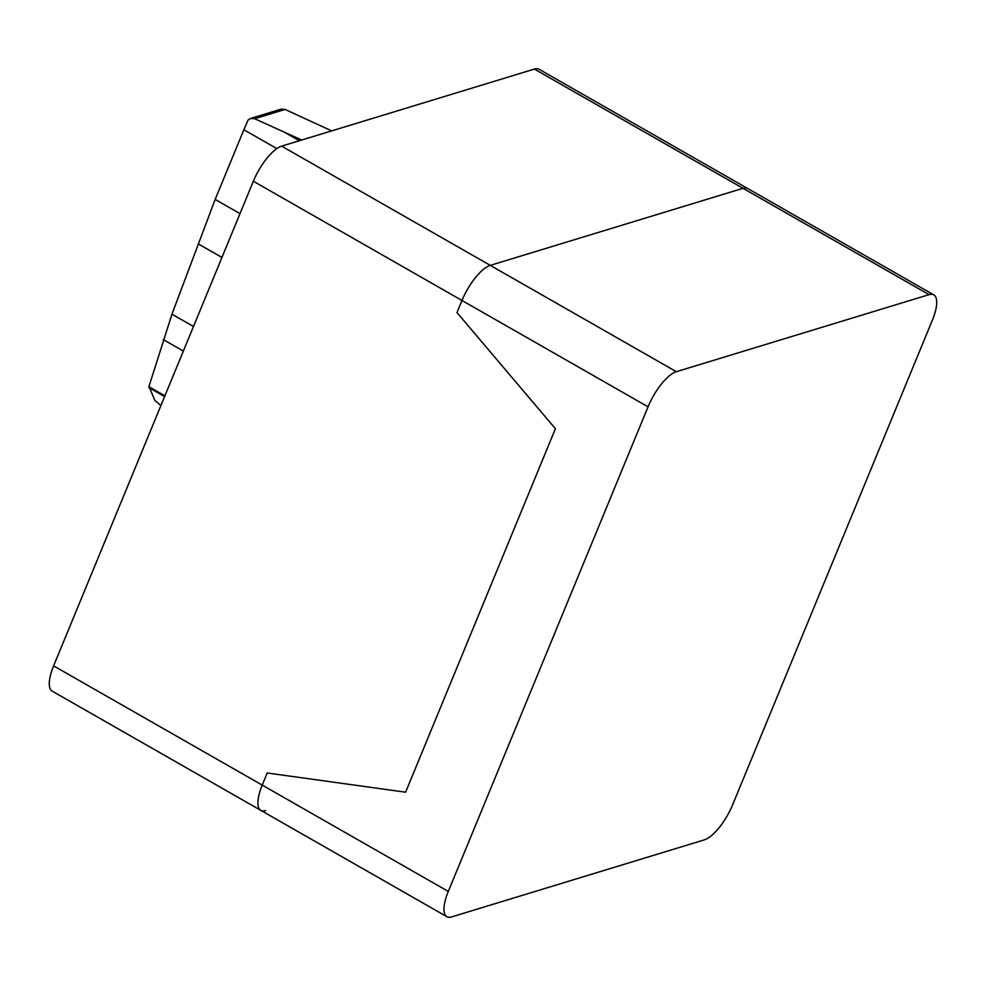 <?xml version="1.0" encoding="UTF-8"?>
<svg xmlns="http://www.w3.org/2000/svg" width="986" height="986" viewBox="0 0 986 986"><rect width="100%" height="100%" fill="white"/><g stroke="black" fill="none" stroke-linecap="round" stroke-linejoin="round"><path stroke-width="1.48" d="M276.844 148.603L243.875 129.758L248.09 120.021L250.604 118.431L254.622 118.714L301.704 140.024M250.604 118.431L281.109 109.138L285.053 109.446L331.703 130.879M240.005 213.629L215.158 199.431L243.875 129.758M215.158 199.431L171.971 314.189L148.948 386.487L154.839 400.39L160.878 405.591M221.949 257.445L198.235 243.899M164.6 396.582L148.997 387.671M253.353 181.239L461.978 300.471A34.646 12.079 -60.3 0 1 490.264 265.37A34.646 12.079 119.7 0 0 461.978 300.471L456.986 312.587L555.414 428.713L405.603 792.189L267.218 772.987L262.227 785.102L267.218 772.987L405.603 792.189L555.414 428.713L456.986 312.587L461.978 300.471L648.048 406.811A34.646 12.079 -60.3 0 1 676.334 371.697L281.639 146.138A34.646 12.079 119.7 0 0 253.353 181.239L53.601 665.883A34.646 12.079 119.7 0 0 52.209 691.137L260.834 810.369A34.646 12.079 -60.3 0 1 262.227 785.102A34.646 12.079 119.7 0 0 260.834 810.369A34.646 12.079 -60.3 0 0 265.542 810.578M534.387 69.082L929.083 294.641A34.646 12.079 -60.3 0 1 933.791 294.863L747.721 188.523A34.646 12.079 119.7 0 0 743.013 188.314A34.646 12.079 -60.3 0 1 747.721 188.523L539.095 69.291A34.646 12.079 119.7 0 0 534.387 69.082L281.639 146.138M743.013 188.314L490.264 265.37L743.013 188.314M933.791 294.863A34.646 12.079 -60.3 0 1 932.399 320.117L732.647 804.761A34.646 12.079 -60.3 0 1 704.361 839.862L451.613 916.918A34.646 12.079 -60.3 0 1 446.904 916.709A34.646 12.079 -60.3 0 1 448.297 891.443L53.601 665.883M929.083 294.641L676.334 371.697M648.048 406.811L448.297 891.443M299.325 140.739L284.671 132.37M285.053 109.446L254.622 118.714M164.896 395.842L148.935 386.722M183.359 351.065L163.269 339.591M193.49 326.477L171.971 314.189M446.904 916.709L260.834 810.369"/></g></svg>
